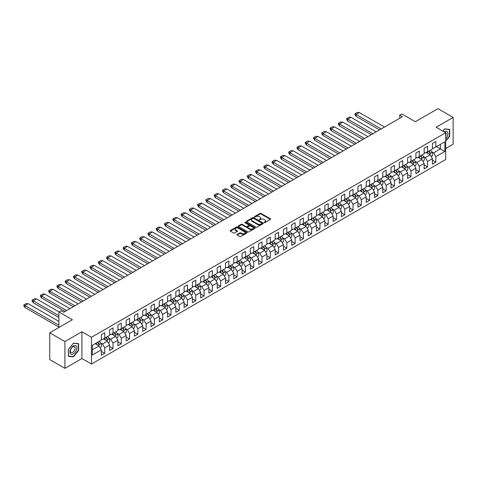 <?xml version="1.0" encoding="UTF-8"?>
<svg xmlns="http://www.w3.org/2000/svg" width="477" height="477" viewBox="0 0 477 477"><rect width="100%" height="100%" fill="white"/><g stroke="black" fill="none" stroke-linecap="round" stroke-linejoin="round"><path stroke-width="0.72" d="M264.145 222.64L264.872 222.64L270.405 219.444A0.739 0.423 0 0 0 270.62 219.146A0.739 0.423 0 0 0 270.405 218.842L261.032 213.434A0.739 0.423 0 0 0 259.989 213.434L254.456 216.63L254.456 217.047L255.899 216.636A2.355 1.359 0 0 1 259.232 216.636L260.013 217.083A2.355 1.359 0 0 1 260.704 218.049A2.355 1.359 0 0 1 260.013 219.009L259.297 219.843L260.746 219.432A2.355 1.359 0 0 1 264.079 219.432L264.86 219.879A2.355 1.359 0 0 1 265.546 220.845A2.355 1.359 0 0 1 264.86 221.805L264.145 222.64L264.145 222.222M445.697 148.502L453.15 144.197L453.15 117.42L437.975 108.661L415.348 121.724L401.867 113.943L399.744 115.172L399.744 118.236M64.92 368.339L81.925 358.519L81.925 331.748L64.92 341.568L64.92 368.339L49.745 359.58L49.745 332.803L72.373 319.739L58.898 311.958L58.898 327.52M64.92 341.568L49.745 332.803M237.123 234.422A0.739 0.423 0 0 0 236.908 234.72A0.739 0.423 0 0 0 237.123 235.024L239.758 236.538A0.739 0.423 0 0 0 240.796 236.538L246.943 232.991A0.739 0.423 0 0 0 247.158 232.693A0.739 0.423 0 0 0 246.943 232.388L237.57 226.98A0.739 0.423 0 0 0 236.526 226.98L230.379 230.528A0.739 0.423 0 0 0 230.164 230.826A0.739 0.423 0 0 0 230.379 231.13L233.557 232.961A0.739 0.423 0 0 0 234.601 232.961L237.23 231.44A0.739 0.423 0 0 0 237.445 231.142A0.739 0.423 0 0 0 237.23 230.844L235.656 229.932A1.968 1.139 0 0 1 235.078 229.127A1.968 1.139 0 0 1 236.294 228.078A1.968 1.139 0 0 1 238.44 228.322L244.612 231.888A1.968 1.139 0 0 1 245.19 232.693A1.968 1.139 0 0 1 243.974 233.742A1.968 1.139 0 0 1 241.827 233.497L240.796 232.901A0.739 0.423 0 0 0 239.758 232.901L237.123 234.422L237.123 235.024M58.898 311.958L61.02 310.736L63.674 312.262L402.397 116.704L399.744 115.172M81.925 331.748L91.471 337.263L445.697 132.755L445.697 159.527L91.471 364.034L91.471 337.263M453.15 117.42L436.145 127.24L445.697 132.755M255.952 227.189A0.739 0.423 0 0 0 256.996 227.189L263.137 223.641A0.739 0.423 0 0 0 263.358 223.337A0.739 0.423 0 0 0 263.137 223.039L253.764 217.625A0.739 0.423 0 0 0 252.727 217.625L246.579 221.173A0.739 0.423 0 0 0 246.365 221.477A0.739 0.423 0 0 0 246.579 221.775L255.952 227.189M244.987 222.753L245.512 222.825L245.512 222.21L255.04 227.714A0.739 0.423 0 0 1 255.255 228.018A0.739 0.423 0 0 1 255.04 228.316L248.899 231.864A0.739 0.423 0 0 1 247.855 231.864L238.482 226.45L238.482 225.848A0.739 0.423 0 0 0 238.261 226.152A0.739 0.423 0 0 0 238.482 226.45M238.482 225.848L241.112 224.333A0.739 0.423 0 0 1 242.149 224.333L245.953 226.527A0.739 0.423 0 0 0 246.997 226.527L248.738 225.52A0.739 0.423 0 0 0 248.952 225.222A0.739 0.423 0 0 0 248.738 224.917L244.779 222.634L245.512 222.21M92.323 345.318L101.345 340.113L101.345 334.627L104.737 332.666L104.737 338.151L109.621 335.331L109.621 329.846L113.013 327.89L113.013 333.369L117.897 330.555L117.897 325.07L121.295 323.108L121.295 328.593L126.172 325.773L126.172 320.294L129.571 318.332L129.571 323.811L134.448 320.997L134.448 315.512L137.847 313.55L137.847 319.035L142.73 316.215L142.73 310.736L146.123 308.774L146.123 314.254L151.006 311.439L151.006 305.954L154.399 303.992L154.399 309.478L159.282 306.657L159.282 301.178L162.681 299.216L162.681 304.696L167.558 301.881L167.558 296.396L170.957 294.434L170.957 299.92L175.84 297.099L175.84 291.62L179.233 289.658L179.233 295.144L184.116 292.323L184.116 286.838L187.509 284.876L187.509 290.362L192.392 287.542L192.392 282.062L195.785 280.1L195.785 285.586L200.668 282.766L200.668 277.28L204.067 275.318L204.067 280.804L208.944 277.984L208.944 272.504L212.343 270.542L212.343 276.028L217.226 273.208L217.226 267.722L220.618 265.761L220.618 271.246L225.502 268.426L225.502 262.946L228.894 260.985L228.894 266.47L233.778 263.65L233.778 258.164L237.176 256.209L237.176 261.688L242.054 258.874L242.054 253.388L245.452 251.427L245.452 256.912L250.33 254.092L250.33 248.606L253.728 246.651L253.728 252.13L258.612 249.316L258.612 243.83L262.004 241.869L262.004 247.354L266.887 244.534L266.887 239.049L270.28 237.093L270.28 242.572L275.163 239.758L275.163 234.273L278.562 232.311L278.562 237.796L283.439 234.976L283.439 229.497L286.838 227.535L286.838 233.014L291.715 230.2L291.715 224.715L295.114 222.753L295.114 228.239L299.997 225.418L299.997 219.939L303.39 217.977L303.39 223.457L308.273 220.642L308.273 215.157L311.666 213.195L311.666 218.681L316.549 215.86L316.549 210.381L319.948 208.419L319.948 213.899L324.825 211.084L324.825 205.599L328.224 203.637L328.224 209.123L333.107 206.302L333.107 200.823L336.5 198.861L336.5 204.341L341.383 201.527L341.383 196.041L344.776 194.079L344.776 199.565L349.659 196.745L349.659 191.265L353.052 189.303L353.052 194.789L357.935 191.969L357.935 186.483L361.333 184.521L361.333 190.007L366.211 187.187L366.211 181.707L369.609 179.746L369.609 185.231L374.493 182.411L374.493 176.925L377.885 174.964L377.885 180.449L382.769 177.629L382.769 172.149L386.161 170.188L386.161 175.673L391.045 172.853L391.045 167.367L394.443 165.412L394.443 170.891L399.321 168.077L399.321 162.591L402.719 160.63L402.719 166.115L407.596 163.295L407.596 157.809L410.995 155.854L410.995 161.333L415.878 158.519L415.878 153.034L419.271 151.072L419.271 156.557L424.154 153.737L424.154 148.252L427.547 146.296L427.547 151.775L432.43 148.961L432.43 143.476L435.829 141.514L435.829 146.999L444.844 141.788L444.844 151.471L435.829 156.677L435.829 162.162L432.43 164.124L432.43 158.638L427.547 161.459L427.547 166.938L424.154 168.9L424.154 163.42L419.271 166.234L419.271 171.72L415.878 173.682L415.878 168.196L410.995 171.016L410.995 176.496L407.596 178.458L407.596 172.978L402.719 175.792L402.719 181.278L399.321 183.24L399.321 177.754L394.443 180.574L394.443 186.054L391.045 188.016L391.045 182.536L386.161 185.35L386.161 190.836L382.769 192.797L382.769 187.312L377.885 190.132L377.885 195.612L374.493 197.573L374.493 192.088L369.609 194.908L369.609 200.394L366.211 202.355L366.211 196.87L361.333 199.69L361.333 205.17L357.935 207.131L357.935 201.646L353.052 204.466L353.052 209.952L349.659 211.913L349.659 206.428L344.776 209.248L344.776 214.728L341.383 216.689L341.383 211.204L336.5 214.024L336.5 219.509L333.107 221.465L333.107 215.986L328.224 218.8L328.224 224.285L324.825 226.247L324.825 220.762L319.948 223.582L319.948 229.067L316.549 231.023L316.549 225.543L311.666 228.358L311.666 233.843L308.273 235.805L308.273 230.319L303.39 233.14L303.39 238.625L299.997 240.581L299.997 235.101L295.114 237.916L295.114 243.401L291.715 245.363L291.715 239.877L286.838 242.698L286.838 248.183L283.439 250.139L283.439 244.659L278.562 247.474L278.562 252.959L275.163 254.921L275.163 249.435L270.28 252.255L270.28 257.735L266.887 259.697L266.887 254.217L262.004 257.031L262.004 262.517L258.612 264.479L258.612 258.993L253.728 261.813L253.728 267.293L250.33 269.255L250.33 263.775L245.452 266.589L245.452 272.075L242.054 274.036L242.054 268.551L237.176 271.371L237.176 276.851L233.778 278.812L233.778 273.333L228.894 276.147L228.894 281.633L225.502 283.594L225.502 278.109L220.618 280.929L220.618 286.409L217.226 288.37L217.226 282.885L212.343 285.705L212.343 291.191L208.944 293.152L208.944 287.667L204.067 290.487L204.067 295.967L200.668 297.928L200.668 292.443L195.785 295.263L195.785 300.748L192.392 302.71L192.392 297.225L187.509 300.045L187.509 305.524L184.116 307.486L184.116 302.001L179.233 304.821L179.233 310.306L175.84 312.268L175.84 306.783L170.957 309.603L170.957 315.082L167.558 317.044L167.558 311.559L162.681 314.379L162.681 319.864L159.282 321.82L159.282 316.34L154.399 319.155L154.399 324.64L151.006 326.602L151.006 321.116L146.123 323.937L146.123 329.422L142.73 331.378L142.73 325.898L137.847 328.713L137.847 334.198L134.448 336.16L134.448 330.674L129.571 333.495L129.571 338.98L126.172 340.936L126.172 335.456L121.295 338.271L121.295 343.756L117.897 345.718L117.897 340.232L113.013 343.052L113.013 348.538L109.621 350.494L109.621 345.014L104.737 347.828L104.737 353.314L101.345 355.276L101.345 349.79L92.323 355.001L92.323 345.318M103.467 338.885L107.391 341.15L102.507 343.971L100.528 342.826M102.507 343.971L104.737 347.828M107.391 341.15L109.621 345.014M101.345 338.765L102.507 339.439L104.737 338.151M111.743 334.109L115.667 336.374L110.789 339.189L108.804 338.044M110.789 339.189L113.013 343.052M115.667 336.374L117.897 340.232M109.621 333.983L110.789 334.657L113.013 333.369M120.019 329.327L123.948 331.593L119.065 334.413L117.08 333.268M119.065 334.413L121.295 338.271M123.948 331.593L126.172 335.456M117.897 329.208L119.065 329.881L121.295 328.593M128.295 324.551L132.224 326.817L127.341 329.637L125.356 328.486M127.341 329.637L129.571 333.495M132.224 326.817L134.448 330.674M126.172 324.426L127.341 325.099L129.571 323.811M136.571 319.769L140.5 322.035L135.617 324.855L133.638 323.71M135.617 324.855L137.847 328.713M140.5 322.035L142.73 325.898M134.448 319.65L135.617 320.323L137.847 319.035M144.853 314.993L148.776 317.259L143.893 320.079L141.913 318.934M143.893 320.079L146.123 323.937M148.776 317.259L151.006 321.116M142.73 314.868L143.893 315.541L146.123 314.254M153.129 310.211L157.052 312.477L152.175 315.297L150.189 314.152M152.175 315.297L154.399 319.155M157.052 312.477L159.282 316.34M151.006 310.092L152.175 310.765L154.399 309.478M161.405 305.435L165.334 307.701L160.451 310.521L158.465 309.376M160.451 310.521L162.681 314.379M165.334 307.701L167.558 311.559M159.282 305.31L160.451 305.984L162.681 304.696M169.681 300.653L173.61 302.925L168.727 305.739L166.741 304.594M168.727 305.739L170.957 309.603M173.61 302.925L175.84 306.783M167.558 300.534L168.727 301.208L170.957 299.92M177.957 295.877L181.886 298.143L177.003 300.963L175.023 299.818M177.003 300.963L179.233 304.821M181.886 298.143L184.116 302.001M175.84 295.752L177.003 296.426L179.233 295.144M186.239 291.095L190.162 293.367L185.285 296.181L183.299 295.036M185.285 296.181L187.509 300.045M190.162 293.367L192.392 297.225M184.116 290.976L185.285 291.65L187.509 290.362M194.515 286.319L198.438 288.585L193.561 291.405L191.575 290.26M193.561 291.405L195.785 295.263M198.438 288.585L200.668 292.443M192.392 286.194L193.561 286.868L195.785 285.586M202.791 281.537L206.72 283.809L201.837 286.623L199.851 285.479M201.837 286.623L204.067 290.487M206.72 283.809L208.944 287.667M200.668 281.418L201.837 282.092L204.067 280.804M211.067 276.761L214.996 279.027L210.113 281.847L208.133 280.703M210.113 281.847L212.343 285.705M214.996 279.027L217.226 282.885M208.944 276.636L210.113 277.31L212.343 276.028M219.348 271.979L223.272 274.251L218.388 277.065L216.409 275.921M218.388 277.065L220.618 280.929M223.272 274.251L225.502 278.109M217.226 271.86L218.388 272.534L220.618 271.246M227.624 267.203L231.548 269.469L226.67 272.289L224.685 271.145M226.67 272.289L228.894 276.147M231.548 269.469L233.778 273.333M225.502 267.078L226.67 267.752L228.894 266.47M235.9 262.428L239.824 264.693L234.946 267.508L232.961 266.363M234.946 267.508L237.176 271.371M239.824 264.693L242.054 268.551M233.778 262.302L234.946 262.976L237.176 261.688M244.176 257.646L248.106 259.911L243.222 262.732L241.237 261.587M243.222 262.732L245.452 266.589M248.106 259.911L250.33 263.775M242.054 257.52L243.222 258.2L245.452 256.912M252.452 252.87L256.382 255.135L251.498 257.95L249.519 256.805M251.498 257.95L253.728 261.813M256.382 255.135L258.612 258.993M250.33 252.744L251.498 253.418L253.728 252.13M260.734 248.088L264.657 250.353L259.774 253.174L257.795 252.029M259.774 253.174L262.004 257.031M264.657 250.353L266.887 254.217M258.612 247.968L259.774 248.642L262.004 247.354M269.01 243.312L272.933 245.577L268.056 248.392L266.071 247.247M268.056 248.392L270.28 252.255M272.933 245.577L275.163 249.435M266.887 243.187L268.056 243.86L270.28 242.572M277.286 238.53L281.215 240.796L276.332 243.616L274.347 242.471M276.332 243.616L278.562 247.474M281.215 240.796L283.439 244.659M275.163 238.411L276.332 239.084L278.562 237.796M285.562 233.754L289.491 236.02L284.608 238.84L282.623 237.689M284.608 238.84L286.838 242.698M289.491 236.02L291.715 239.877M283.439 233.629L284.608 234.302L286.838 233.014M293.838 228.972L297.767 231.238L292.884 234.058L290.904 232.913M292.884 234.058L295.114 237.916M297.767 231.238L299.997 235.101M291.715 228.853L292.884 229.526L295.114 228.239M302.12 224.196L306.043 226.462L301.16 229.282L299.18 228.137M301.16 229.282L303.39 233.14M306.043 226.462L308.273 230.319M299.997 224.071L301.16 224.745L303.39 223.457M310.396 219.414L314.319 221.68L309.442 224.5L307.456 223.355M309.442 224.5L311.666 228.358M314.319 221.68L316.549 225.543M308.273 219.295L309.442 219.969L311.666 218.681M318.672 214.638L322.601 216.904L317.718 219.724L315.732 218.579M317.718 219.724L319.948 223.582M322.601 216.904L324.825 220.762M316.549 214.513L317.718 215.187L319.948 213.899M326.948 209.856L330.877 212.122L325.994 214.942L324.008 213.797M325.994 214.942L328.224 218.8M330.877 212.122L333.107 215.986M324.825 209.737L325.994 210.411L328.224 209.123M335.224 205.08L339.153 207.346L334.27 210.166L332.29 209.021M334.27 210.166L336.5 214.024M339.153 207.346L341.383 211.204M333.107 204.955L334.27 205.629L336.5 204.341M343.506 200.298L347.429 202.57L342.552 205.384L340.566 204.239M342.552 205.384L344.776 209.248M347.429 202.57L349.659 206.428M341.383 200.179L342.552 200.853L344.776 199.565M351.782 195.522L355.705 197.788L350.828 200.608L348.842 199.464M350.828 200.608L353.052 204.466M355.705 197.788L357.935 201.646M349.659 195.397L350.828 196.071L353.052 194.789M360.057 190.74L363.987 193.012L359.103 195.826L357.118 194.682M359.103 195.826L361.333 199.69M363.987 193.012L366.211 196.87M357.935 190.621L359.103 191.295L361.333 190.007M368.333 185.964L372.263 188.23L367.379 191.05L365.394 189.906M367.379 191.05L369.609 194.908M372.263 188.23L374.493 192.088M366.211 185.839L367.379 186.513L369.609 185.231M376.615 181.182L380.539 183.454L375.655 186.268L373.676 185.124M375.655 186.268L377.885 190.132M380.539 183.454L382.769 187.312M374.493 181.063L375.655 181.737L377.885 180.449M384.891 176.407L388.815 178.672L383.937 181.493L381.952 180.348M383.937 181.493L386.161 185.35M388.815 178.672L391.045 182.536M382.769 176.281L383.937 176.955L386.161 175.673M393.167 171.625L397.091 173.896L392.213 176.711L390.228 175.566M392.213 176.711L394.443 180.574M397.091 173.896L399.321 177.754M391.045 171.505L392.213 172.179L394.443 170.891M401.443 166.849L405.372 169.114L400.489 171.935L398.504 170.79M400.489 171.935L402.719 175.792M405.372 169.114L407.596 172.978M399.321 166.723L400.489 167.397L402.719 166.115M409.719 162.073L413.648 164.338L408.765 167.153L406.786 166.008M408.765 167.153L410.995 171.016M413.648 164.338L415.878 168.196M407.596 161.947L408.765 162.621L410.995 161.333M418.001 157.291L421.924 159.556L417.041 162.377L415.062 161.232M417.041 162.377L419.271 166.234M421.924 159.556L424.154 163.42M415.878 157.172L417.041 157.845L419.271 156.557M426.277 152.515L430.2 154.781L425.323 157.595L423.337 156.45M425.323 157.595L427.547 161.459M430.2 154.781L432.43 158.638M424.154 152.39L425.323 153.063L427.547 151.775M436.461 146.63L440.39 148.896L433.599 152.819L431.613 151.674M433.599 152.819L435.829 156.677M444.844 151.471L440.39 148.896L440.39 144.364L444.844 141.788M81.925 358.519L91.471 364.034M432.43 147.614L433.599 148.287L435.829 146.999M92.323 349.85L99.115 345.932L95.185 343.667M99.115 345.932L101.345 349.79M432.43 160.2L435.829 162.162M424.154 164.982L427.547 166.938M415.878 169.758L419.271 171.72M407.596 174.54L410.995 176.496M399.321 179.316L402.719 181.278M391.045 184.098L394.443 186.054M382.769 188.874L386.161 190.836M374.493 193.65L377.885 195.612M366.211 198.432L369.609 200.394M357.935 203.208L361.333 205.17M349.659 207.99L353.052 209.952M341.383 212.766L344.776 214.728M333.107 217.548L336.5 219.509M324.825 222.324L328.224 224.285M316.549 227.106L319.948 229.067M308.273 231.882L311.666 233.843M299.997 236.664L303.39 238.625M291.715 241.44L295.114 243.401M283.439 246.221L286.838 248.183M275.163 250.997L278.562 252.959M266.887 255.779L270.28 257.735M258.612 260.555L262.004 262.517M250.33 265.337L253.728 267.293M242.054 270.113L245.452 272.075M233.778 274.895L237.176 276.851M225.502 279.671L228.894 281.633M217.226 284.453L220.618 286.409M208.944 289.229L212.343 291.191M200.668 294.005L204.067 295.967M192.392 298.787L195.785 300.748M184.116 303.563L187.509 305.524M175.84 308.345L179.233 310.306M167.558 313.121L170.957 315.082M159.282 317.903L162.681 319.864M151.006 322.679L154.399 324.64M142.73 327.461L146.123 329.422M134.448 332.236L137.847 334.198M126.172 337.018L129.571 338.98M117.897 341.794L121.295 343.756M109.621 346.576L113.013 348.538M101.345 351.352L104.737 353.314M445.697 141.198L449.704 136.213L449.704 129.386L444.582 128.927L442.835 131.103L444.475 129.082L449.435 129.523L449.435 136.136L445.697 140.793M78.61 350.464L78.61 343.637L73.488 343.178L68.366 349.546L68.366 356.373L73.488 356.832L78.61 350.464L78.341 350.309M264.347 222.711L264.86 222.419A2.355 1.359 0 0 0 265.546 221.459L265.546 220.845M260.704 218.049L260.704 218.663A2.355 1.359 0 0 1 260.013 219.623L259.506 219.915M270.405 218.842L270.405 219.444L261.032 214.042A0.739 0.423 0 0 0 259.989 214.042L254.664 217.118M263.137 223.039L263.137 223.641L253.764 218.239A0.739 0.423 0 0 0 252.727 218.239L246.585 221.781L246.579 221.173M261.837 223.552L261.837 223.129L253.609 218.377L252.124 218.812A2.355 1.359 0 0 0 251.433 219.778A2.355 1.359 0 0 0 252.124 220.738L257.747 223.987A2.355 1.359 0 0 0 261.08 223.987L261.837 223.552L261.837 224.16L261.986 223.337M251.433 219.778L251.433 220.392A2.355 1.359 0 0 0 252.124 221.352L252.124 220.738M261.837 224.16L261.08 224.601A2.355 1.359 0 0 1 257.747 224.601L252.124 221.352M238.488 226.456L241.112 224.947L241.112 224.333M248.952 225.222L248.952 225.83A0.739 0.423 0 0 1 248.738 226.134L246.997 227.141A0.739 0.423 0 0 1 245.953 227.141L242.149 224.947A0.739 0.423 0 0 0 241.112 224.947M245.512 222.825L255.034 228.322M249.9 228.805A1.968 1.139 0 0 0 252.047 229.049A1.968 1.139 0 0 0 253.263 228A1.968 1.139 0 0 0 252.685 227.195L250.508 225.943A0.739 0.423 0 0 0 249.471 225.943L247.724 226.951A0.739 0.423 0 0 0 247.509 227.249A0.739 0.423 0 0 0 247.724 227.547L249.9 228.805L249.9 229.419A1.968 1.139 0 0 0 252.047 229.664A1.968 1.139 0 0 0 253.263 228.614L253.263 228M247.509 227.249L247.509 227.863A0.739 0.423 0 0 0 247.724 228.161L247.724 227.547M249.9 229.419L247.724 228.161M245.19 232.693L245.19 233.307A1.968 1.139 0 0 1 243.974 234.356A1.968 1.139 0 0 1 241.827 234.106L240.796 233.515A0.739 0.423 0 0 0 239.758 233.515L237.135 235.03M235.078 229.127L235.078 229.741A1.968 1.139 0 0 0 235.656 230.546L235.656 229.932M237.23 230.844L237.23 231.44L235.656 230.546M246.943 232.388L246.943 232.991L237.57 227.589A0.739 0.423 0 0 0 236.526 227.589L230.391 231.13L230.379 230.528M72.945 356.522L73.488 356.832M381.177 128.957L356.08 114.468L359.33 112.548L384.462 127.055M359.33 112.554L357.327 112.399L354.936 113.776L356.08 114.468L356.08 116.364L379.531 129.905M428.596 151.173A7.28 4.204 60 0 1 429.825 152.855L430.248 152.61A7.28 4.204 60 0 0 429.02 150.929M427.159 152.002A7.28 4.204 60 0 1 428.441 153.761M430.451 150.1A7.28 4.204 60 0 1 432.084 152.497A3.226 1.86 60 0 1 431.977 156.021L431.184 156.48M426.796 152.813A5.927 3.422 -120 0 0 426.438 152.419M354.936 113.776L354.936 114.695L356.08 116.364M351.054 117.336L349.051 117.175L346.66 118.552L347.781 119.238L351.054 117.324L376.186 131.837M420.315 155.955A7.28 4.204 60 0 1 421.549 157.631L421.972 157.386A7.28 4.204 60 0 0 420.744 155.705M418.884 156.778A7.28 4.204 60 0 1 420.165 158.543M422.175 154.882A7.28 4.204 60 0 1 423.809 157.279A3.226 1.86 60 0 1 423.695 160.797L422.908 161.256M418.52 157.595A5.927 3.422 -120 0 0 418.162 157.195M371.255 134.681L347.799 121.146L346.66 119.477L346.66 118.552M347.799 121.146L347.799 119.244L372.901 133.733M342.796 122.112L340.769 121.957L338.384 123.334L339.505 124.02L342.814 122.124L367.91 136.613M412.039 160.731A7.28 4.204 60 0 1 413.267 162.413L413.696 162.168A7.28 4.204 60 0 0 412.462 160.487M410.608 161.56A7.28 4.204 60 0 1 411.884 163.319M413.899 159.658A7.28 4.204 60 0 1 415.533 162.055A3.226 1.86 60 0 1 415.419 165.579L414.626 166.038M410.244 162.371A5.927 3.422 -120 0 0 409.88 161.977M362.973 139.463L339.523 125.922L338.384 124.253L338.384 123.334M339.523 125.922L339.523 124.026L364.619 138.515M445.697 138.718A4.877 2.814 120 0 0 447.462 135.963A4.877 2.814 120 0 0 447.39 131.885A4.877 2.814 120 0 0 444.194 131.885M445.697 135.963A3.339 1.926 120 0 0 445.894 135.516A3.339 1.926 120 0 0 445.518 132.439A3.339 1.926 120 0 0 444.88 132.284M449.107 129.333L449.435 129.523M76.368 350.213A4.877 2.814 120 0 0 75.104 345.497A4.877 2.814 120 0 0 70.393 349.677A4.877 2.814 120 0 0 71.657 354.387A4.877 2.814 120 0 0 76.368 350.213M74.8 349.766A3.339 1.926 120 0 0 74.424 346.69A3.339 1.926 120 0 0 70.709 349.397A3.339 1.926 120 0 0 71.085 352.473A3.339 1.926 120 0 0 74.8 349.766M68.42 356.116L68.42 349.498L73.38 343.327L78.341 343.774L78.341 350.386L73.38 356.557L68.366 356.086M78.013 343.583L78.341 343.774M356.343 143.291L331.247 128.802L334.502 126.882L359.634 141.395M334.502 126.894L332.493 126.733L330.108 128.11L331.247 128.802L331.247 130.704L354.697 144.239M403.763 165.513A7.28 4.204 60 0 1 404.991 167.188L405.414 166.944A7.28 4.204 60 0 0 404.186 165.263M402.332 166.336A7.28 4.204 60 0 1 403.608 168.101M405.617 164.44A7.28 4.204 60 0 1 407.257 166.837A3.226 1.86 60 0 1 407.143 170.355L406.35 170.814M401.968 167.147A5.927 3.422 -120 0 0 401.604 166.753M330.108 128.11L330.108 129.034L331.247 130.704M326.244 131.67L324.217 131.515L321.832 132.892L322.953 133.578L326.262 131.682L351.358 146.171M395.487 170.289A7.28 4.204 60 0 1 396.715 171.97L397.138 171.726A7.28 4.204 60 0 0 395.91 170.045M394.05 171.118A7.28 4.204 60 0 1 395.332 172.877M397.341 169.216A7.28 4.204 60 0 1 398.975 171.613A3.226 1.86 60 0 1 398.867 175.137L398.074 175.596M393.686 171.929A5.927 3.422 -120 0 0 393.328 171.535M346.421 149.021L322.971 135.48L321.832 133.81L321.832 132.892M322.953 135.462L322.971 133.584L348.067 148.073M317.962 136.452L315.941 136.291L313.55 137.668L314.677 138.354L317.98 136.458L343.076 150.953M387.205 175.065A7.28 4.204 60 0 1 388.439 176.746L388.862 176.502A7.28 4.204 60 0 0 387.634 174.82M385.774 175.894A7.28 4.204 60 0 1 387.056 177.659M389.065 173.998A7.28 4.204 60 0 1 390.699 176.389A3.226 1.86 60 0 1 390.591 179.912L389.798 180.372M385.41 176.705A5.927 3.422 -120 0 0 385.052 176.311M338.145 153.797L314.695 140.262L313.55 138.592L313.55 137.668M314.695 140.262L314.695 138.36L339.791 152.849M331.515 157.631L306.413 143.136L309.668 141.216L334.8 155.729M309.668 141.228L307.665 141.073L305.274 142.45L306.413 143.136L306.413 145.038L329.869 158.579M378.929 179.847A7.28 4.204 60 0 1 380.163 181.528L380.586 181.284A7.28 4.204 60 0 0 379.352 179.602M377.498 180.676A7.28 4.204 60 0 1 378.78 182.435M380.789 178.774A7.28 4.204 60 0 1 382.423 181.171A3.226 1.86 60 0 1 382.31 184.694L381.517 185.148M377.134 181.487A5.927 3.422 -120 0 0 376.776 181.093M305.274 142.45L305.274 143.368L306.413 145.038M301.41 146.01L299.383 145.849L296.998 147.226L298.119 147.912L301.428 146.016L326.524 160.51M370.653 184.623A7.28 4.204 60 0 1 371.881 186.304L372.31 186.06A7.28 4.204 60 0 0 371.076 184.378M369.222 185.452A7.28 4.204 60 0 1 370.498 187.217M372.513 183.556A7.28 4.204 60 0 1 374.147 185.947A3.226 1.86 60 0 1 374.034 189.47L373.241 189.929M368.858 186.263A5.927 3.422 -120 0 0 368.494 185.869M321.587 163.355L298.137 149.814L296.998 148.144L296.998 147.226M298.119 149.802L298.137 147.918L323.233 162.407M314.957 167.188L289.861 152.694L293.116 150.774L318.248 165.286M293.116 150.786L291.107 150.631L288.722 152.008L289.861 152.694L289.861 154.596L313.311 168.137M362.377 189.405A7.28 4.204 60 0 1 363.605 191.086L364.029 190.842A7.28 4.204 60 0 0 362.8 189.16M360.946 190.234A7.28 4.204 60 0 1 362.222 191.992M364.231 188.332A7.28 4.204 60 0 1 365.871 190.728A3.226 1.86 60 0 1 365.758 194.252L364.965 194.705M360.582 191.044A5.927 3.422 -120 0 0 360.218 190.651M288.722 152.008L288.722 152.926L289.861 154.596M284.841 155.568L282.831 155.407L280.44 156.784L281.567 157.47L284.841 155.556L309.972 170.062M354.101 194.181A7.28 4.204 60 0 1 355.329 195.862L355.753 195.618A7.28 4.204 60 0 0 354.524 193.936M352.664 195.01A7.28 4.204 60 0 1 353.946 196.768M355.955 193.113A7.28 4.204 60 0 1 357.589 195.504A3.226 1.86 60 0 1 357.482 199.028L356.689 199.487M352.3 195.82A5.927 3.422 -120 0 0 351.943 195.427M305.036 172.912L281.585 159.372L280.44 157.702L280.44 156.784M281.585 159.372L281.585 157.476L306.681 171.964M276.577 160.344L274.555 160.189L272.164 161.566L273.291 162.252L276.594 160.355L301.691 174.844M345.819 198.963A7.28 4.204 60 0 1 347.053 200.644L347.477 200.4A7.28 4.204 60 0 0 346.248 198.718M344.388 199.791A7.28 4.204 60 0 1 345.67 201.55M347.679 197.889A7.28 4.204 60 0 1 349.313 200.286A3.226 1.86 60 0 1 349.2 203.81L348.413 204.263M344.024 200.602A5.927 3.422 -120 0 0 343.667 200.209M296.76 177.694L273.309 164.154L272.164 162.484L272.164 161.566M273.309 164.154L273.309 162.252L298.405 176.74M290.123 181.522L265.027 167.033L268.283 165.114L293.415 179.62M268.283 165.125L266.279 164.964L263.888 166.342L265.027 167.033L265.027 168.93L288.484 182.47M337.543 203.739A7.28 4.204 60 0 1 338.777 205.42L339.201 205.176A7.28 4.204 60 0 0 337.966 203.494M336.112 204.567A7.28 4.204 60 0 1 337.394 206.326M339.403 202.671A7.28 4.204 60 0 1 341.037 205.062A3.226 1.86 60 0 1 340.924 208.586L340.131 209.045M335.748 205.378A5.927 3.422 -120 0 0 335.391 204.985M263.888 166.342L263.888 167.26L265.027 168.93M260.007 169.901L257.997 169.746L255.612 171.124L256.733 171.809L260.007 169.89L285.139 184.402M329.267 208.521A7.28 4.204 60 0 1 330.495 210.202L330.925 209.958A7.28 4.204 60 0 0 329.69 208.276M327.836 209.349A7.28 4.204 60 0 1 329.112 211.108M331.121 207.447A7.28 4.204 60 0 1 332.761 209.844A3.226 1.86 60 0 1 332.648 213.368L331.855 213.821M327.472 210.16A5.927 3.422 -120 0 0 327.109 209.767M280.202 187.252L256.751 173.711L255.612 172.042L255.612 171.124M256.751 173.711L256.751 171.809L281.847 186.298M251.749 174.683L249.721 174.522L247.336 175.9L248.457 176.585L251.767 174.689L276.863 189.178M320.991 213.297A7.28 4.204 60 0 1 322.219 214.978L322.643 214.733A7.28 4.204 60 0 0 321.415 213.052M319.56 214.125A7.28 4.204 60 0 1 320.836 215.884M322.846 212.223A7.28 4.204 60 0 1 324.485 214.62A3.226 1.86 60 0 1 324.372 218.144L323.579 218.603M319.191 214.936A5.927 3.422 -120 0 0 318.833 214.543M271.926 192.028L248.475 178.487L247.336 176.818L247.336 175.9M248.475 178.487L248.475 176.591L273.571 191.08M265.295 195.856L240.199 181.367L243.449 179.447L268.587 193.96M243.449 179.459L241.445 179.298L239.055 180.682L240.199 181.367L240.199 183.269L263.65 196.81M312.715 218.078A7.28 4.204 60 0 1 313.944 219.76L314.367 219.509A7.28 4.204 60 0 0 313.139 217.834M311.278 218.901A7.28 4.204 60 0 1 312.56 220.666M314.57 217.005A7.28 4.204 60 0 1 316.203 219.402A3.226 1.86 60 0 1 316.096 222.926L315.303 223.379M310.915 219.718A5.927 3.422 -120 0 0 310.557 219.325M239.055 180.682L239.055 181.6L240.199 183.269M235.173 184.241L233.17 184.08L230.779 185.458L231.905 186.143L235.191 184.235L260.305 198.736M304.433 222.854A7.28 4.204 60 0 1 305.668 224.536L306.091 224.291A7.28 4.204 60 0 0 304.863 222.61M303.002 223.683A7.28 4.204 60 0 1 304.284 225.442M306.294 221.781A7.28 4.204 60 0 1 307.927 224.178A3.226 1.86 60 0 1 307.814 227.702L307.027 228.161M302.639 224.494A5.927 3.422 -120 0 0 302.281 224.101M255.374 201.586L231.923 188.045L230.779 186.376L230.779 185.458M231.923 188.045L231.923 186.149L257.02 200.638M226.915 189.017L224.888 188.856L222.503 190.24L223.624 190.919L226.933 189.029L252.029 203.518M296.157 227.636A7.28 4.204 60 0 1 297.392 229.318L297.815 229.067A7.28 4.204 60 0 0 296.581 227.392M294.726 228.459A7.28 4.204 60 0 1 296.002 230.224M298.018 226.563A7.28 4.204 60 0 1 299.651 228.96A3.226 1.86 60 0 1 299.538 232.484L298.745 232.937M294.363 229.276A5.927 3.422 -120 0 0 293.999 228.882M247.098 206.368L223.641 192.827L222.503 191.158L222.503 190.24M223.641 192.827L223.641 190.925L248.738 205.414M240.462 210.196L215.365 195.707L218.621 193.787L243.753 208.294M218.621 193.799L216.612 193.638L214.227 195.015L215.365 195.707L215.365 197.603L238.816 211.144M287.881 232.412A7.28 4.204 60 0 1 289.11 234.094L289.539 233.849A7.28 4.204 60 0 0 288.305 232.168M286.45 233.241A7.28 4.204 60 0 1 287.726 235M289.736 231.339A7.28 4.204 60 0 1 291.375 233.736A3.226 1.86 60 0 1 291.262 237.26L290.469 237.719M286.087 234.052A5.927 3.422 -120 0 0 285.723 233.658M214.227 195.015L214.227 195.934L215.365 197.603M210.363 198.575L208.336 198.414L205.951 199.797L207.072 200.477L210.381 198.587L235.477 213.076M279.605 237.194A7.28 4.204 60 0 1 280.834 238.87L281.257 238.625A7.28 4.204 60 0 0 280.029 236.95M278.174 238.017A7.28 4.204 60 0 1 279.45 239.782M281.46 236.121A7.28 4.204 60 0 1 283.094 238.518A3.226 1.86 60 0 1 282.986 242.042L282.193 242.495M277.805 238.834A5.927 3.422 -120 0 0 277.447 238.44M230.54 215.926L207.09 202.385L205.951 200.716L205.951 199.797M207.09 202.385L207.09 200.483L232.186 214.972M202.081 203.351L200.06 203.196L197.669 204.573L198.796 205.259L202.099 203.363L227.201 217.852M271.33 241.97A7.28 4.204 60 0 1 272.558 243.652L272.981 243.407A7.28 4.204 60 0 0 271.753 241.726M269.893 242.799A7.28 4.204 60 0 1 271.174 244.558M273.184 240.897A7.28 4.204 60 0 1 274.818 243.294A3.226 1.86 60 0 1 274.71 246.818L273.917 247.277M269.529 243.61A5.927 3.422 -120 0 0 269.171 243.216M222.264 220.702L198.814 207.161L197.669 205.492L197.669 204.573M198.814 207.161L198.814 205.265L223.91 219.754M215.634 224.53L190.538 210.041L193.787 208.121L218.919 222.634M193.787 208.133L191.784 207.972L189.393 209.355L190.538 210.041L190.538 211.943L213.988 225.478M263.048 246.752A7.28 4.204 60 0 1 264.282 248.428L264.705 248.183A7.28 4.204 60 0 0 263.477 246.508M261.617 247.575A7.28 4.204 60 0 1 262.899 249.34M264.908 245.679A7.28 4.204 60 0 1 266.542 248.076A3.226 1.86 60 0 1 266.428 251.594L265.641 252.053M261.253 248.392A5.927 3.422 -120 0 0 260.895 247.992M189.393 209.355L189.393 210.274L190.538 211.943M185.529 212.909L183.502 212.754L181.117 214.131L182.238 214.817L185.547 212.921L210.643 227.41M254.772 251.528A7.28 4.204 60 0 1 256.006 253.209L256.429 252.965A7.28 4.204 60 0 0 255.195 251.284M253.341 252.357A7.28 4.204 60 0 1 254.617 254.116M256.632 250.455A7.28 4.204 60 0 1 258.266 252.852A3.226 1.86 60 0 1 258.152 256.376L257.359 256.835M252.977 253.168A5.927 3.422 -120 0 0 252.613 252.774M205.712 230.26L182.256 216.719L181.117 215.049L181.117 214.131M182.238 216.701L182.256 214.823L207.352 229.312M199.076 234.088L173.98 219.599L177.235 217.679L202.367 232.192M177.235 217.691L175.226 217.53L172.841 218.907L173.98 219.599L173.98 221.501L197.43 235.036M246.496 256.31A7.28 4.204 60 0 1 247.724 257.985L248.147 257.741A7.28 4.204 60 0 0 246.919 256.06M245.065 257.133A7.28 4.204 60 0 1 246.341 258.898M248.35 255.237A7.28 4.204 60 0 1 249.99 257.634A3.226 1.86 60 0 1 249.876 261.152L249.083 261.611M244.701 257.95A5.927 3.422 -120 0 0 244.337 257.55M172.841 218.907L172.841 219.831L173.98 221.501M168.959 222.467L166.95 222.312L164.565 223.689L165.686 224.375L168.977 222.467L194.091 236.968M238.22 261.086A7.28 4.204 60 0 1 239.448 262.767L239.871 262.523A7.28 4.204 60 0 0 238.643 260.841M236.783 261.915A7.28 4.204 60 0 1 238.065 263.674M240.074 260.013A7.28 4.204 60 0 1 241.708 262.41A3.226 1.86 60 0 1 241.6 265.933L240.807 266.393M236.419 262.726A5.927 3.422 -120 0 0 236.061 262.332M189.154 239.818L165.704 226.277L164.565 224.607L164.565 223.689M165.704 226.277L165.704 224.381L190.8 238.87M160.695 227.249L158.674 227.088L156.283 228.465L157.41 229.151L160.713 227.255L185.809 241.75M229.944 265.868A7.28 4.204 60 0 1 231.172 267.543L231.595 267.299A7.28 4.204 60 0 0 230.367 265.617M228.507 266.691A7.28 4.204 60 0 1 229.789 268.456M231.798 264.795A7.28 4.204 60 0 1 233.432 267.192A3.226 1.86 60 0 1 233.325 270.709L232.532 271.169M228.143 267.502A5.927 3.422 -120 0 0 227.785 267.108M180.878 244.594L157.428 231.059L156.283 229.389L156.283 228.465M157.428 231.059L157.428 229.157L182.524 243.646M174.248 248.428L149.146 233.939L152.401 232.013L177.533 246.526M152.401 232.025L150.398 231.87L148.007 233.247L149.146 233.939L149.146 235.835L172.602 249.376M221.662 270.644A7.28 4.204 60 0 1 222.896 272.325L223.319 272.081A7.28 4.204 60 0 0 222.085 270.399M220.231 271.473A7.28 4.204 60 0 1 221.513 273.232M223.522 269.571A7.28 4.204 60 0 1 225.156 271.968A3.226 1.86 60 0 1 225.043 275.491L224.256 275.95M219.867 272.284A5.927 3.422 -120 0 0 219.509 271.89M148.007 233.247L148.007 234.165L149.146 235.835M144.126 236.807L142.116 236.646L139.731 238.023L140.852 238.709L144.126 236.795L169.257 251.307M213.386 275.42A7.28 4.204 60 0 1 214.614 277.101L215.044 276.857A7.28 4.204 60 0 0 213.809 275.175M211.955 276.249A7.28 4.204 60 0 1 213.231 278.013M215.246 274.353A7.28 4.204 60 0 1 216.88 276.743A3.226 1.86 60 0 1 216.767 280.267L215.974 280.726M211.591 277.059A5.927 3.422 -120 0 0 211.228 276.666M164.321 254.152L140.87 240.617L139.731 238.947L139.731 238.023M140.87 240.617L140.87 238.715L165.966 253.204M135.867 241.583L133.84 241.428L131.455 242.805L132.576 243.491L135.885 241.595L160.982 256.083M205.11 280.202A7.28 4.204 60 0 1 206.338 281.883L206.762 281.639A7.28 4.204 60 0 0 205.533 279.957M203.679 281.031A7.28 4.204 60 0 1 204.955 282.789M206.964 279.128A7.28 4.204 60 0 1 208.604 281.525A3.226 1.86 60 0 1 208.491 285.049L207.698 285.502M203.315 281.841A5.927 3.422 -120 0 0 202.952 281.448M156.045 258.933L132.594 245.393L131.455 243.723L131.455 242.805M132.594 245.393L132.594 243.491L157.69 257.985M149.414 262.761L124.318 248.273L127.574 246.353L152.706 260.859M127.574 246.365L125.564 246.204L123.179 247.581L124.318 248.273L124.318 250.169L147.769 263.709M196.834 284.978A7.28 4.204 60 0 1 198.062 286.659L198.486 286.415A7.28 4.204 60 0 0 197.257 284.733M195.397 285.806A7.28 4.204 60 0 1 196.679 287.571M198.688 283.91A7.28 4.204 60 0 1 200.322 286.301A3.226 1.86 60 0 1 200.215 289.825L199.422 290.284M195.033 286.617A5.927 3.422 -120 0 0 194.676 286.224M123.179 247.581L123.179 248.499L124.318 250.169M119.292 251.14L117.288 250.985L114.897 252.363L116.024 253.048L119.292 251.129L144.424 265.641M188.552 289.76A7.28 4.204 60 0 1 189.786 291.441L190.21 291.197A7.28 4.204 60 0 0 188.981 289.515M187.121 290.588A7.28 4.204 60 0 1 188.403 292.347M190.412 288.686A7.28 4.204 60 0 1 192.046 291.083A3.226 1.86 60 0 1 191.933 294.607L191.146 295.06M186.757 291.399A5.927 3.422 -120 0 0 186.4 291.006M139.493 268.491L116.042 254.951L114.897 253.281L114.897 252.363M116.042 254.951L116.042 253.048L141.138 267.537M111.034 255.922L109.012 255.761L106.621 257.139L107.742 257.824L111.052 255.928L136.148 270.417M180.276 294.536A7.28 4.204 60 0 1 181.51 296.217L181.934 295.973A7.28 4.204 60 0 0 180.7 294.291M178.845 295.364A7.28 4.204 60 0 1 180.127 297.123M182.136 293.468A7.28 4.204 60 0 1 183.77 295.859A3.226 1.86 60 0 1 183.657 299.383L182.864 299.842M178.481 296.175A5.927 3.422 -120 0 0 178.124 295.782M131.217 273.267L107.76 259.726L106.621 258.057L106.621 257.139M107.76 259.726L107.76 257.83L132.856 272.319M124.58 277.095L99.484 262.606L102.74 260.686L127.872 275.199M102.74 260.698L100.73 260.543L98.345 261.921L99.484 262.606L99.484 264.508L122.935 278.049M172 299.317A7.28 4.204 60 0 1 173.229 300.999L173.658 300.754A7.28 4.204 60 0 0 172.424 299.073M170.569 300.146A7.28 4.204 60 0 1 171.845 301.905M173.861 298.244A7.28 4.204 60 0 1 175.494 300.641A3.226 1.86 60 0 1 175.381 304.165L174.588 304.618M170.206 300.957A5.927 3.422 -120 0 0 169.842 300.564M98.345 261.921L98.345 262.839L99.484 264.508M94.482 265.48L92.455 265.319L90.07 266.697L91.19 267.382L94.5 265.486L119.596 279.975M163.724 304.093A7.28 4.204 60 0 1 164.953 305.775L165.376 305.53A7.28 4.204 60 0 0 164.148 303.849M162.293 304.922A7.28 4.204 60 0 1 163.569 306.681M165.579 303.026A7.28 4.204 60 0 1 167.218 305.417A3.226 1.86 60 0 1 167.105 308.941L166.312 309.4M161.924 305.733A5.927 3.422 -120 0 0 161.566 305.34M114.659 282.825L91.208 269.284L90.07 267.615L90.07 266.697M91.208 269.284L91.208 267.388L116.305 281.877M108.029 286.653L82.932 272.164L86.182 270.244L111.32 284.757M86.182 270.256L84.179 270.101L81.788 271.479L82.932 272.164L82.932 274.066L106.383 287.607M155.448 308.875A7.28 4.204 60 0 1 156.677 310.557L157.1 310.312A7.28 4.204 60 0 0 155.872 308.631M154.011 309.704A7.28 4.204 60 0 1 155.293 311.463M157.303 307.802A7.28 4.204 60 0 1 158.936 310.199A3.226 1.86 60 0 1 158.829 313.723L158.036 314.176M153.648 310.515A5.927 3.422 -120 0 0 153.29 310.122M81.788 271.479L81.788 272.397L82.932 274.066M99.753 291.435L74.656 276.946L77.906 275.026L103.038 289.533M77.906 275.038L75.903 274.877L73.512 276.255L74.656 276.946L74.656 278.842L73.512 277.173L73.512 276.255M147.166 313.651A7.28 4.204 60 0 1 148.401 315.333L148.824 315.088A7.28 4.204 60 0 0 147.596 313.407M145.735 314.48A7.28 4.204 60 0 1 147.017 316.239M149.027 312.578A7.28 4.204 60 0 1 150.66 314.975A3.226 1.86 60 0 1 150.547 318.499L149.76 318.958M145.372 315.291A5.927 3.422 -120 0 0 145.014 314.898M98.107 292.383L74.656 278.842M69.648 279.814L67.621 279.653L65.236 281.036L66.357 281.716L69.666 279.826L94.762 294.315M138.89 318.433A7.28 4.204 60 0 1 140.125 320.115L140.548 319.864A7.28 4.204 60 0 0 139.314 318.189M137.459 319.256A7.28 4.204 60 0 1 138.741 321.021M140.751 317.36A7.28 4.204 60 0 1 142.385 319.757A3.226 1.86 60 0 1 142.271 323.281L141.478 323.734M137.096 320.073A5.927 3.422 -120 0 0 136.732 319.679M89.831 297.165L66.375 283.624L65.236 281.955L65.236 281.036M66.375 283.624L66.375 281.722L91.471 296.211M83.195 300.993L58.099 286.504L61.354 284.584L86.486 299.091M61.354 284.596L59.345 284.435L56.96 285.812L58.099 286.504L58.099 288.4L81.549 301.941M130.615 323.209A7.28 4.204 60 0 1 131.843 324.891L132.272 324.646A7.28 4.204 60 0 0 131.038 322.965M129.184 324.038A7.28 4.204 60 0 1 130.459 325.797M132.469 322.136A7.28 4.204 60 0 1 134.109 324.533A3.226 1.86 60 0 1 133.995 328.057L133.202 328.516M128.82 324.849A5.927 3.422 -120 0 0 128.456 324.455M56.96 285.812L56.96 286.731L58.099 288.4M53.078 289.372L51.069 289.211L48.684 290.594L49.805 291.274L53.078 289.36L78.21 303.873M122.339 327.991A7.28 4.204 60 0 1 123.567 329.673L123.99 329.422A7.28 4.204 60 0 0 122.762 327.747M120.908 328.814A7.28 4.204 60 0 1 122.184 330.579M124.193 326.918A7.28 4.204 60 0 1 125.833 329.315A3.226 1.86 60 0 1 125.719 332.839L124.926 333.292M120.538 329.631A5.927 3.422 -120 0 0 120.18 329.237M73.273 306.723L49.823 293.182L48.684 291.513L48.684 290.594M49.805 293.164L49.823 291.28L74.919 305.769M44.814 294.148L42.793 293.993L40.402 295.37L41.529 296.056L44.832 294.16L69.934 308.649M114.063 332.767A7.28 4.204 60 0 1 115.291 334.449L115.714 334.204A7.28 4.204 60 0 0 114.486 332.523M112.626 333.596A7.28 4.204 60 0 1 113.908 335.355M115.917 331.694A7.28 4.204 60 0 1 117.551 334.091A3.226 1.86 60 0 1 117.443 337.615L116.65 338.074M112.262 334.407A5.927 3.422 -120 0 0 111.904 334.013M64.997 311.499L41.547 297.958L40.402 296.289L40.402 295.37M41.547 297.958L41.547 296.062L66.643 310.551M58.898 315.637L33.271 300.838L36.52 298.918L58.999 311.898M36.52 298.93L34.517 298.769L32.126 300.152L33.271 300.838L33.271 302.74L58.898 317.533M105.781 337.549A7.28 4.204 60 0 1 107.015 339.225L107.438 338.98A7.28 4.204 60 0 0 106.21 337.305M104.35 338.372A7.28 4.204 60 0 1 105.632 340.137M107.641 336.476A7.28 4.204 60 0 1 109.275 338.873A3.226 1.86 60 0 1 109.161 342.397L108.374 342.85M103.986 339.189A5.927 3.422 -120 0 0 103.628 338.795M32.126 300.152L32.126 301.07L33.271 302.74M28.244 303.706L26.235 303.551L23.85 304.928L24.971 305.614L28.262 303.706L58.898 321.397M97.505 342.325A7.28 4.204 60 0 1 98.739 344.006L99.162 343.762A7.28 4.204 60 0 0 97.928 342.081M96.074 343.154A7.28 4.204 60 0 1 97.35 344.913M99.365 341.252A7.28 4.204 60 0 1 100.999 343.649A3.226 1.86 60 0 1 100.885 347.173L100.092 347.632M95.71 343.965A5.927 3.422 -120 0 0 95.346 343.571M58.898 327.091L24.989 307.516L23.85 305.846L23.85 304.928M24.971 307.504L24.989 305.62L58.898 325.195M264.86 222.419L264.86 221.805M259.297 219.843L259.297 219.426M260.013 219.623L260.013 219.009M254.456 217.047L254.456 216.63M259.989 214.042L259.989 213.434M261.032 214.042L261.032 213.434M252.727 218.239L252.727 217.625M253.764 218.239L253.764 217.625M257.747 224.601L257.747 223.987M261.08 224.601L261.08 223.987M242.149 224.947L242.149 224.333M245.953 227.141L245.953 226.527M246.997 227.141L246.997 226.527M248.738 226.134L248.738 225.52M255.04 228.316L255.04 227.714M239.758 233.515L239.758 232.901M240.796 233.515L240.796 232.901M241.827 234.106L241.827 233.497M236.526 227.589L236.526 226.98M237.57 227.589L237.57 226.98M432.084 152.497L429.169 154.184M423.809 157.279L420.893 158.96M415.533 162.055L412.611 163.742M407.257 166.837L404.335 168.518M398.975 171.613L396.059 173.3M390.699 176.389L387.783 178.076M382.423 181.171L379.507 182.858M374.147 185.947L371.225 187.634M365.871 190.728L362.949 192.41M357.589 195.504L354.673 197.192M349.313 200.286L346.397 201.968M341.037 205.062L338.121 206.75M332.761 209.844L329.84 211.526M324.485 214.62L321.564 216.308M316.203 219.402L313.288 221.084M307.927 224.178L305.012 225.865M299.651 228.96L296.736 230.641M291.375 233.736L288.454 235.423M283.094 238.518L280.178 240.199M274.818 243.294L271.902 244.981M266.542 248.076L263.626 249.757M258.266 252.852L255.344 254.539M249.99 257.634L247.068 259.315M241.708 262.41L238.792 264.097M233.432 267.192L230.516 268.873M225.156 271.968L222.24 273.655M216.88 276.743L213.958 278.431M208.604 281.525L205.682 283.207M200.322 286.301L197.406 287.989M192.046 291.083L189.13 292.765M183.77 295.859L180.855 297.547M175.494 300.641L172.573 302.323M167.218 305.417L164.297 307.105M158.936 310.199L156.021 311.88M150.66 314.975L147.745 316.662M142.385 319.757L139.469 321.438M134.109 324.533L131.187 326.22M125.833 329.315L122.911 330.996M117.551 334.091L114.635 335.778M109.275 338.873L106.359 340.554M100.999 343.649L98.083 345.336"/></g></svg>
